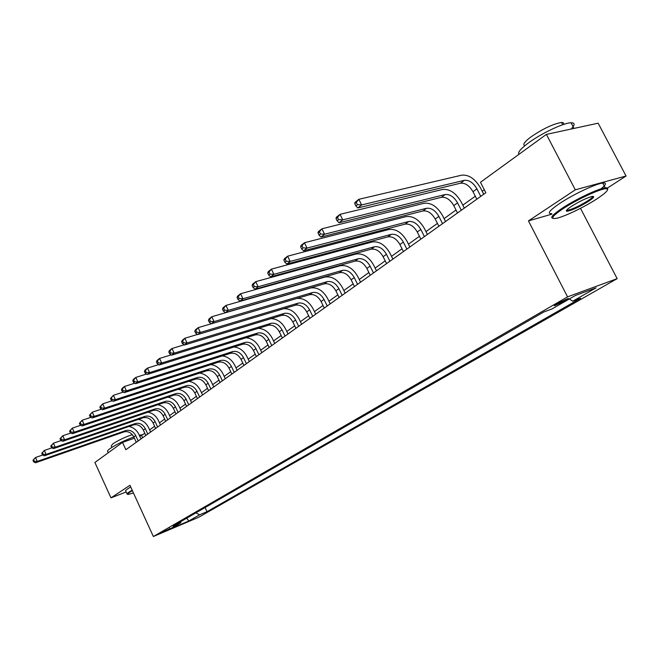 <?xml version="1.0" encoding="UTF-8"?>
<svg xmlns="http://www.w3.org/2000/svg" width="659" height="659" viewBox="0 0 659 659"><rect width="100%" height="100%" fill="white"/><g stroke="black" fill="none" stroke-linecap="round" stroke-linejoin="round"><path stroke-width="0.99" d="M556.913 303.741C554.392 305.224 553.675 305.858 554.763 305.644L565.776 300.463C568.355 298.955 569.079 298.313 567.967 298.535L556.913 303.741M607.614 187.939L626.05 176.002L598.15 123.192L546.385 134.387L480.485 182.279L485.84 192.749L125.861 449.718L122.508 442.411L94.896 462.478L110.976 497.874L126.19 491.96M580.488 208.318L617.154 278.658L198.688 517.274L153.358 536.517L567.556 296.855L617.154 278.658M169.758 528.74L161.331 532.546L169.758 528.74L169.511 528.205M195.847 512.891L199.661 514.794L207 511.697L580.645 298.263L572.72 301.212L569.318 298.964M199.661 514.794L188.878 520.972L169.981 528.988L180.648 522.842L181.044 521.442M572.72 301.212L596.057 287.851L575.406 295.463L552.028 308.923L543.691 312.028L173.045 526.055L180.648 522.842M626.05 176.002L575.307 189.817L546.385 134.387M575.307 189.817L528.452 220.905L567.556 296.855M153.358 536.517L129.938 485.296L110.976 497.874M144.856 433.309L139.774 436.274M134.403 438.186L122.508 442.411M484.307 189.743L482.215 191.25M475.296 196.209L462.807 205.171M456.028 210.04L444.075 218.615M437.411 223.393L425.969 231.606M419.421 236.301L408.456 244.168M402.031 248.781L391.52 256.318M385.202 260.857L375.119 268.089M368.908 272.546L359.237 279.482M353.133 283.864L343.85 290.52M337.845 294.837L328.932 301.229M323.025 305.471L314.458 311.608M308.643 315.785L300.422 321.683M294.697 325.793L286.789 331.469M281.146 335.513L273.551 340.967M267.999 344.954L260.684 350.201M255.214 354.122L248.179 359.171M242.792 363.035L236.021 367.895M230.708 371.709L224.192 376.38M218.953 380.136L212.676 384.642M207.519 388.349L201.473 392.682M196.382 396.339L190.558 400.515M185.541 404.115L179.923 408.143M174.973 411.694L169.569 415.574M164.676 419.083L159.462 422.823M154.643 426.282L149.618 429.89M142.632 437.741L141.652 435.607M207 511.697L205.081 507.562M186.678 518.188L188.878 520.972M528.452 220.905L551.97 214.126M138.176 440.929L135.721 435.591C133.291 431.283 130.012 429.586 125.877 430.516L37.283 461.399L35.537 462.775L124.007 431.892L125.877 430.516M136.281 442.28L133.835 436.95C131.413 432.658 128.134 430.97 124.007 431.892M128.958 426.472C133.398 427.394 136.726 430.055 138.934 434.454L140.993 438.919M32.95 460.295L33.65 461.852L34.342 461.3L33.642 459.735L32.95 460.295L35.537 457.494L42.744 454.998M33.642 459.735L35.537 457.494L37.283 461.399L34.342 461.3M33.65 461.852L35.537 462.775M147.789 434.067L145.293 428.663C142.83 424.305 139.519 422.584 135.359 423.506L46.146 454.389L44.351 455.806L133.439 424.923L135.359 423.506M145.845 435.451L143.357 430.063C140.902 425.714 137.599 424.001 133.439 424.923M138.332 419.421C142.855 420.327 146.257 423.029 148.522 427.526L150.614 432.049M41.748 453.277L42.456 454.858L43.173 454.29L42.456 452.708L41.748 453.277L44.367 450.443L51.872 447.865M42.456 452.708L44.367 450.443L46.146 454.389L43.173 454.29M42.456 454.858L44.351 455.806M157.641 427.032L155.104 421.571C152.616 417.155 149.272 415.409 145.079 416.323L55.241 447.197L53.404 448.647L143.118 417.773L145.079 416.323M155.648 428.457L153.127 423.004C150.639 418.605 147.303 416.859 143.118 417.773M147.929 412.18C152.55 413.078 156.026 415.829 158.358 420.434L160.475 425.006M50.776 446.077L51.493 447.675L52.234 447.09L51.509 445.492L50.776 446.077L53.437 443.194L61.246 440.541M51.509 445.492L53.437 443.194L55.241 447.197L52.234 447.09M51.493 447.675L53.404 448.647M167.74 419.824L165.17 414.297C162.641 409.824 159.272 408.045 155.046 408.951L64.59 439.808L62.696 441.299L153.036 410.442L155.046 408.951M165.697 421.282L163.135 415.763C160.615 411.307 157.246 409.536 153.036 410.442M157.773 404.758C162.485 405.639 166.043 408.44 168.44 413.16L170.59 417.79M60.051 438.68L60.785 440.294L61.534 439.701L60.801 438.078L60.051 438.68L62.762 435.756L70.875 433.012M60.801 438.078L62.762 435.756L64.59 439.808L61.534 439.701M60.785 440.294L62.696 441.299M178.103 412.427L175.5 406.825C172.93 402.303 169.528 400.491 165.277 401.389L74.195 432.213L72.251 433.746L163.21 402.921L165.277 401.389M176.011 413.918L173.408 408.333C170.854 403.827 167.452 402.015 163.21 402.921M167.856 397.146C172.666 398.011 176.307 400.861 178.787 405.697L180.97 410.376M69.582 431.077L70.324 432.716L71.098 432.106L70.356 430.459L69.582 431.077L72.333 428.111L80.777 425.277M70.356 430.459L72.333 428.111L74.195 432.213L71.098 432.106M70.324 432.716L72.251 433.746M132.393 490.65L130.004 492.108C127.731 493.616 127.096 494.398 128.11 494.448L133.472 493.023M127.212 494.192C126.619 493.986 127.36 493.196 129.436 491.828L132.171 490.164M108.29 452.741L107.755 451.547C107.096 451.193 107.771 450.27 109.781 448.787C115.893 444.652 123.9 440.69 133.818 436.909M111.873 447.379L111.239 445.986L112.705 443.96C118.183 440.336 124.724 437.23 132.335 434.627M127.039 493.822L125.787 491.07C125.194 490.856 125.927 490.057 127.994 488.673L130.721 487.009M139.271 435.179L142.83 434.759M563.017 208.722C551.97 216.259 549.845 219.439 556.649 218.269C564.483 216.613 584.072 207.214 596.486 199.142C606.231 192.725 609.493 189.257 606.255 188.738C601.222 188.243 576.979 199.43 563.017 208.722M552.909 218.335C549.812 217.841 552.926 214.455 562.251 208.195C575.505 199.38 598.257 188.598 605.226 187.815L607.664 187.972L607.614 189.487M571.575 206.275C579.269 201.489 585.958 198.252 591.634 196.555C595.242 195.937 594.13 197.576 588.306 201.481C578.833 207.239 571.707 210.501 566.921 211.284C565.397 211.028 566.946 209.364 571.575 206.275M566.707 210.097L567.819 210.246C572.819 209.068 579.401 205.97 587.573 200.962C591.082 198.664 592.812 197.123 592.746 196.357M518.962 154.313C517.455 152.583 520.594 148.802 528.386 142.97C541.146 133.472 563.742 122.78 571.065 122.78C574.903 122.755 575.101 124.625 571.641 128.414M524.951 145.623C522.299 144.856 524.276 141.973 530.882 136.957C543.074 128.662 553.296 123.834 561.542 122.483C563.437 122.45 564.096 123.109 563.511 124.469M551.715 213.631C546.797 213.846 549.482 210.435 559.771 203.409C572.984 194.545 595.72 183.77 602.721 183.045C606.84 182.642 606.288 184.569 601.074 188.836M564.615 130.449L575.175 128.167M188.738 404.832L186.093 399.165C183.49 394.584 180.055 392.739 175.78 393.629L84.064 424.412L82.062 425.986L173.655 395.194L175.78 393.629M186.588 406.364L183.952 400.713C181.357 396.15 177.93 394.304 173.655 395.194M178.194 389.337C183.111 390.169 186.843 393.069 189.405 398.036L191.621 402.781M79.377 423.267L80.134 424.931L80.933 424.297L80.176 422.633L79.377 423.267L82.169 420.253L90.958 417.328M80.176 422.633L82.169 420.253L84.064 424.412L80.933 424.297M80.134 424.931L82.062 425.986M199.661 397.039L196.967 391.306C194.331 386.66 190.863 384.782 186.555 385.663L94.212 416.381L92.161 418.004L184.38 387.27L186.555 385.663M197.453 398.613L194.767 392.896C192.14 388.266 188.672 386.388 184.38 387.27M188.795 381.314C193.82 382.121 197.659 385.07 200.295 390.177L202.552 394.972M89.451 415.236L90.217 416.916L91.041 416.266L90.267 414.585L89.451 415.236L92.285 412.172L101.428 409.157M90.267 414.585L92.285 412.172L94.212 416.381L91.041 416.266M90.217 416.916L92.161 418.004M210.872 389.032L208.137 383.225C205.46 378.53 201.959 376.61 197.626 377.483L104.649 408.127L102.54 409.799L195.385 379.139L197.626 377.483M208.606 390.655L205.88 384.864C203.211 380.169 199.71 378.266 195.385 379.139M199.661 373.076C204.809 373.842 208.755 376.857 211.481 382.105L213.771 386.965M99.814 406.974L100.596 408.679L101.437 408.003L100.654 406.298L99.814 406.974L102.697 403.86L112.211 400.754M100.654 406.298L102.697 403.86L104.649 408.127L101.437 408.003M100.596 408.679L102.54 409.799M222.388 380.811L219.612 374.93C216.893 370.169 213.359 368.216 209.002 369.073L115.399 399.634L113.224 401.347L206.704 370.778L209.002 369.073M220.057 382.475L217.289 376.61C214.579 371.857 211.053 369.913 206.704 370.778M210.814 364.616C216.086 365.333 220.139 368.397 222.973 373.81L225.304 378.736M110.473 398.464L111.272 400.194L112.137 399.511L111.338 397.781L110.473 398.464L113.406 395.309L123.315 392.105M111.338 397.781L113.406 395.309L115.399 399.634L112.137 399.511M111.272 400.194L113.224 401.347M234.225 372.368L231.4 366.404C228.64 361.585 225.073 359.592 220.683 360.44L126.462 390.886L124.222 392.657L218.327 362.186L220.683 360.44M231.828 374.073L229.011 368.134C226.268 363.315 222.701 361.338 218.327 362.186M222.256 355.918C227.66 356.585 231.836 359.707 234.785 365.292L237.149 370.276M121.454 389.716L122.261 391.462L123.151 390.754L122.343 388.999L121.454 389.716L122.203 388.283L124.436 386.503L134.749 383.2M122.343 388.999L124.436 386.503L126.462 390.886L123.151 390.754M122.261 391.462L124.222 392.657M246.392 363.677L243.517 357.648C240.724 352.754 237.116 350.72 232.701 351.552L137.855 381.874L135.548 383.703L230.271 353.356L232.701 351.552M243.929 365.432L241.07 359.419C238.278 354.542 234.678 352.516 230.271 353.356M233.994 346.98C239.538 347.573 243.855 350.753 246.927 356.535L249.333 361.585M132.756 380.696L133.579 382.475L134.502 381.742L133.678 379.963L132.756 380.696L133.497 379.271L135.795 377.434L146.529 374.032M133.678 379.963L135.795 377.434L137.855 381.874L134.502 381.742M133.579 382.475L135.548 383.703M258.905 354.748L255.98 348.627C253.147 343.677 249.506 341.601 245.066 342.416L149.593 372.59L147.212 374.477L242.561 344.27L245.066 342.416M256.376 356.552L253.46 350.456C250.634 345.514 247.001 343.446 242.561 344.27M246.029 337.795C251.738 338.289 256.194 341.527 259.407 347.524L261.854 352.639M144.412 371.404L145.244 373.208L146.191 372.459L145.359 370.655L144.412 371.404L145.128 369.979L147.492 368.084L158.679 364.592M145.359 370.655L147.492 368.084L149.593 372.59L146.191 372.459M145.244 373.208L147.212 374.477M271.78 345.555L268.806 339.36C265.923 334.335 262.249 332.218 257.776 333.017L161.694 363.027L159.247 364.962L255.206 334.92L257.776 333.017M269.177 347.417L266.211 341.23C263.336 336.222 259.671 334.121 255.206 334.92M258.361 328.347C264.243 328.717 268.872 332.021 272.249 338.256L274.737 343.446M156.414 361.832L157.27 363.661L158.251 362.878L157.394 361.05L156.414 361.832L157.122 360.399L159.56 358.455L171.208 354.855M157.394 361.05L159.56 358.455L161.694 363.027L158.251 362.878M157.27 363.661L159.247 364.962M285.034 336.098L282.011 329.813C279.078 324.714 275.363 322.564 270.874 323.347L174.182 353.158L171.653 355.152L268.221 325.299L270.874 323.347M282.349 338.009L279.334 331.749C276.418 326.666 272.711 324.516 268.221 325.299M270.997 318.643C277.068 318.824 281.895 322.185 285.462 328.726L287.999 333.981M168.803 351.955L169.668 353.809L170.681 353.002L169.808 351.148L168.803 351.955L169.487 350.53L172.007 348.512L184.141 344.814M169.808 351.148L172.007 348.512L174.182 353.158L170.681 353.002M169.668 353.809L171.653 355.152M298.675 326.353L295.594 319.986C292.621 314.821 288.873 312.613 284.35 313.379L187.057 342.968L184.454 345.036L281.624 315.397L284.35 313.379M295.916 328.322L292.851 321.979C289.878 316.822 286.138 314.631 281.624 315.397M283.872 308.667C290.182 308.585 295.248 312.004 299.071 318.907L301.649 324.228M181.579 341.757L182.469 343.644L183.507 342.812L182.625 340.934L181.579 341.757L182.246 340.341L184.841 338.256L197.494 334.459M182.625 340.934L184.841 338.256L187.057 342.968L183.507 342.812M182.469 343.644L184.454 345.036M312.737 316.32L309.598 309.862C306.575 304.615 302.786 302.366 298.239 303.115L200.361 332.457L197.667 334.583L295.43 305.191L298.239 303.115M309.887 318.355L306.764 311.913C303.75 306.682 299.969 304.442 295.43 305.191M296.748 298.502C303.387 297.86 308.84 301.295 313.091 308.791L315.719 314.195M194.776 331.238L195.682 333.149L196.753 332.293L195.855 330.381L194.776 331.238L195.418 329.821L198.104 327.671L211.284 323.775L214.093 321.592L210.435 321.427L209.513 319.483L208.409 320.373L209.323 322.309L210.435 321.427M195.855 330.381L198.104 327.671L200.361 332.457L196.753 332.293M195.682 333.149L197.667 334.583M327.218 305.974L324.03 299.433C320.949 294.112 317.127 291.813 312.555 292.538L214.093 321.592L211.794 316.74L310.356 288.024C317.218 286.962 322.943 290.405 327.539 298.37L330.208 303.848M324.286 308.074L321.106 301.542C318.042 296.237 314.228 293.947 309.656 294.68L211.308 323.791L209.323 322.309M208.409 320.373L209.018 318.956L211.794 316.74L209.513 319.483M342.161 295.314L338.907 288.675C335.777 283.271 331.914 280.923 327.317 281.624L228.294 310.364L225.419 312.638L324.327 283.831L327.317 281.624M339.138 297.473L335.892 290.85C332.779 285.462 328.923 283.123 324.327 283.831M222.487 309.137L223.426 311.106L224.579 310.191L223.64 308.223L222.487 309.137L223.08 307.728L225.946 305.438L325.085 277.044C331.971 276.022 337.754 279.548 342.433 287.621L345.151 293.181M223.64 308.223L225.946 305.438L228.294 310.364L224.579 310.191M223.426 311.106L225.419 312.638M357.573 284.317L354.254 277.579C351.074 272.093 347.169 269.688 342.548 270.363L242.973 298.758L240 301.114L339.467 272.645L342.548 270.363M354.451 286.541L351.148 279.82C347.977 274.358 344.08 271.961 339.467 272.645M237.051 297.522L238.014 299.524L239.201 298.576L238.237 296.575L237.051 297.522L237.611 296.122L240.576 293.757L340.266 265.725C347.194 264.737 353.035 268.337 357.788 276.541L360.564 282.176M238.237 296.575L240.576 293.757L242.973 298.758L239.201 298.576M238.014 299.524L240 301.114M373.472 272.958L370.094 266.121C366.857 260.552 362.911 258.097 358.274 258.748L258.163 286.747L255.082 289.186L355.086 261.104L358.274 258.748M370.251 275.264L366.882 268.444C363.661 262.892 359.723 260.445 355.086 261.104M252.117 285.504L253.097 287.538L254.325 286.566L253.353 284.531L252.117 285.504L252.644 284.111L255.717 281.665L355.942 254.036C362.903 253.089 368.809 256.771 373.645 265.099L376.478 270.816M253.353 284.531L255.717 281.665L258.163 286.747L254.325 286.566M253.097 287.538L255.082 289.186M389.897 261.236L386.446 254.3C383.151 248.641 379.172 246.128 374.51 246.746L273.889 274.317L270.701 276.838L371.215 249.176L374.51 246.746M386.569 263.608L383.134 256.697C379.848 251.054 375.877 248.55 371.215 249.176M267.719 273.065L268.715 275.132L269.992 274.119L268.987 272.052L267.719 273.065L268.213 271.689L271.393 269.144L372.129 241.968C379.131 241.062 385.087 244.835 390.013 253.295L392.896 259.094M268.987 272.052L271.393 269.144L273.889 274.317L269.992 274.119M268.715 275.132L270.701 276.838M406.867 249.127L403.341 242.084C399.988 236.334 395.968 233.756 391.281 234.349L290.174 261.434L286.871 264.045L387.879 236.861L391.281 234.349M403.423 251.581L399.922 244.555C396.578 238.83 392.566 236.26 387.879 236.861M283.872 260.181L284.894 262.282L286.212 261.236L285.19 259.135L283.872 260.181L284.334 258.814L287.621 256.186L388.859 229.489C395.886 228.632 401.908 232.503 406.916 241.087L409.865 246.985M285.19 259.135L287.621 256.186L290.174 261.434L286.212 261.236M284.894 262.282L286.871 264.045M424.404 236.606L420.813 229.447C417.394 223.615 413.333 220.971 408.629 221.531L307.061 248.081L303.634 250.791L405.112 224.126L408.629 221.531M420.854 239.143L417.271 232.009C413.868 226.194 409.816 223.566 405.112 224.126M300.628 246.828L301.665 248.962L303.033 247.875L301.987 245.741L300.628 246.828L301.039 245.469L304.45 242.743L406.15 216.597C413.209 215.79 419.297 219.752 424.396 228.484L427.403 234.464M301.987 245.741L304.45 242.743L307.061 248.081L303.033 247.875M301.665 248.962L303.634 250.791M442.543 223.656L438.878 216.391C435.393 210.452 431.291 207.75 426.571 208.269L324.574 234.233L321.024 237.051L422.93 210.954L426.571 208.269M438.869 226.276L435.212 219.035C431.744 213.121 427.65 210.427 422.93 210.954M317.992 232.973L319.063 235.148L320.48 234.019L319.409 231.844L317.992 232.973L318.363 231.63L321.905 228.805L424.042 203.26C431.126 202.511 437.271 206.572 442.469 215.444L445.542 221.515M319.409 231.844L321.905 228.805L324.574 234.233L320.48 234.019M319.063 235.148L321.024 237.051M461.325 210.254L457.568 202.873C454.026 196.835 449.875 194.059 445.138 194.545L342.754 219.867L339.064 222.783L441.373 197.329L445.138 194.545M457.511 212.972L453.779 205.608C450.245 199.603 446.11 196.835 441.373 197.329M336.024 218.599L337.111 220.806L338.586 219.636L337.49 217.421L336.024 218.599L336.345 217.272L340.028 214.34L442.56 189.454C449.669 188.762 455.871 192.93 461.176 201.942L464.307 208.12M337.49 217.421L340.028 214.34L342.754 219.867L338.586 219.636M337.111 220.806L339.064 222.783M480.765 196.374L476.927 188.869C473.31 182.741 469.126 179.891 464.364 180.327L361.634 204.933L357.804 207.964L460.468 183.21L464.364 180.327M476.819 199.191L473.005 191.711C469.397 185.599 465.221 182.765 460.468 183.21M354.748 203.664L355.86 205.913L357.392 204.694L356.272 202.445L354.748 203.664L355.02 202.362L358.842 199.306L461.728 175.162C468.862 174.536 475.131 178.803 480.535 187.972L483.739 194.248M356.272 202.445L358.842 199.306L361.634 204.933L357.392 204.694M355.86 205.913L357.804 207.964M133.835 436.95L135.721 435.591M143.357 430.063L145.293 428.663M153.127 423.004L155.104 421.571M163.135 415.763L165.17 414.297M173.408 408.333L175.5 406.825M183.952 400.713L186.093 399.165M194.767 392.896L196.967 391.306M205.88 384.864L208.137 383.225M217.289 376.61L219.612 374.93M229.011 368.134L231.4 366.404M241.07 359.419L243.517 357.648M253.46 350.456L255.98 348.627M266.211 341.23L268.806 339.36M279.334 331.749L282.011 329.813M292.851 321.979L295.594 319.986M306.764 311.913L309.598 309.862M321.106 301.542L324.03 299.433M309.656 294.68L312.555 292.538M335.892 290.85L338.907 288.675M351.148 279.82L354.254 277.579M366.882 268.444L370.094 266.121M383.134 256.697L386.446 254.3M399.922 244.555L403.341 242.084M417.271 232.009L420.813 229.447M435.212 219.035L438.878 216.391M453.779 205.608L457.568 202.873M473.005 191.711L476.927 188.869M602.721 183.045L605.226 187.815M567.819 210.246L567.374 209.397M562.72 124.732L561.542 122.483M571.065 122.78L573.874 128.126M567.226 210.279L566.921 211.284M606.255 188.738L606.568 187.716"/></g></svg>
